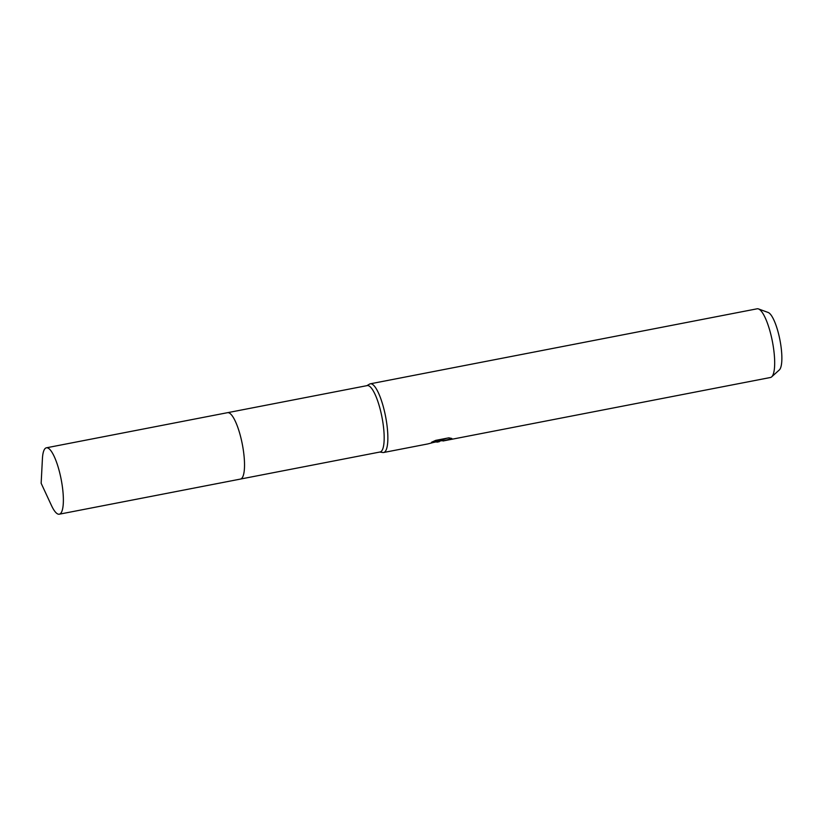 <?xml version="1.0" encoding="UTF-8"?>
<svg xmlns="http://www.w3.org/2000/svg" width="823" height="823" viewBox="0 0 823 823"><rect width="100%" height="100%" fill="white"/><g stroke="black" fill="none" stroke-linecap="round" stroke-linejoin="round"><path stroke-width="1.23" d="M240.594 479.037L380.092 451.992A33.815 8.467 -101 0 0 380.391 451.909A33.815 8.467 -101 0 0 381.851 416.572A33.815 8.467 -101 0 0 367.223 385.596L227.724 412.652M240.738 478.986A33.815 8.467 -101 0 0 242.199 443.659A33.815 8.467 -101 0 0 227.57 412.683A33.815 8.467 -101 0 1 242.075 443.052A33.815 8.467 -101 0 1 240.439 479.079L59.287 514.2A33.815 8.467 -101 0 0 60.923 478.173A33.815 8.467 -101 0 0 46.407 447.805A33.815 8.467 -101 0 0 42.415 458.781L41.15 483.266L51.468 505.507A33.815 8.467 -101 0 0 59.287 514.2M379.732 452.053L382.87 452.506A34.988 8.755 -101 0 0 383.641 452.496A34.988 8.755 -101 0 0 383.95 452.413A34.988 8.755 -101 0 0 385.452 415.852A34.988 8.755 -101 0 0 370.319 383.806A34.988 8.755 -101 0 0 370.011 383.888A34.988 8.755 -101 0 0 369.599 384.084L366.852 385.668M442.784 440.48L433.237 442.507M383.641 452.496L427.785 443.936L442.188 440.182L431.55 442.249L435.696 440.377L448.813 437.836L451.817 438.453L443.011 440.984L770.451 377.49A34.988 8.755 -101 0 0 770.76 377.407A34.988 8.755 -101 0 0 771.665 376.852A34.988 8.755 -101 0 0 772.396 341.473A34.988 8.755 -101 0 0 758.497 308.934A34.988 8.755 -101 0 0 757.129 308.8L370.319 383.806M771.665 376.852L779.319 369.949A29.597 7.407 -101 0 0 779.937 340.012A29.597 7.407 -101 0 0 768.178 312.483L758.497 308.934M441.982 439.163L442.188 440.182M442.136 439.966L446.755 438.237M442.887 440.984L442.661 439.842M436.879 442.167L439.297 441.704M46.407 447.805L227.57 412.673"/></g></svg>

